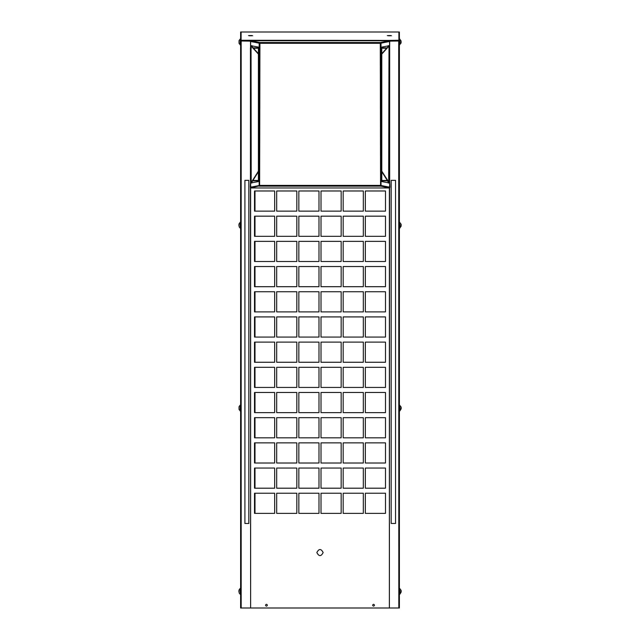 <?xml version="1.0" encoding="UTF-8"?>
<svg xmlns="http://www.w3.org/2000/svg" width="640" height="640" viewBox="0 0 640 640"><rect width="100%" height="100%" fill="white"/><g stroke="black" fill="none" stroke-linecap="round" stroke-linejoin="round"><path stroke-width="0.96" d="M388.208 187.2L389.888 187.2L389.648 180.84M387.544 180.84L381.784 180.84M258.416 180.84L252.664 180.84M250.552 180.84L250.312 187.2L251.992 187.2M252.912 180.448L258.416 180.448M258.416 48.24L253.512 48.24M258.416 54.088L250.992 46.008L251.76 45.608M258.416 53.696L251.544 46.056M251.544 182.616L258.416 171.704M251.32 45.776L258.416 47.096L258.416 181.592L250.992 182.912L251.048 46.008L251.192 182.616L258.416 171.144M381.784 171.144L389.16 182.688L388.656 182.616L389.008 46.056L381.784 54.088M381.784 171.704L388.656 182.616M388.656 46.056L381.784 53.696M386.688 48.24L381.784 48.24M381.784 180.448L387.288 180.448M259.144 185.704L250.312 187.2L250.512 187.968L250.312 187.2L250.512 187.968L259.928 185.704M389.888 187.2L389.696 187.968L389.888 187.2L389.696 187.968L250.512 187.968L389.696 187.968L381.064 186.152L381.064 185.704L389.888 187.2M250.552 186.8L251.096 187.192L250.992 186.8L251.096 187.192L259.624 185.4L259.184 185.4L259.184 43.288L259.928 43.304L250.656 41.496L250.552 48.24L251.296 48.24L250.552 48.24L250.656 187.192L259.928 185.392L259.928 186.152L381.064 186.152M251.296 180.448L250.552 180.448L251.296 180.448M380.28 186.152L380.28 185.392L381.016 185.4L381.016 43.288L380.28 43.304L389.544 41.496L389.648 48.24L388.904 48.24L389.648 48.24L389.648 180.448L388.904 180.448L389.648 180.448L389.648 186.8L389.544 187.192L380.576 185.4L389.104 187.192L389.544 187.192L389.208 186.8L389.104 187.192M380.28 185.704L381.064 185.704M259.144 186.152L259.928 186.152M259.624 43.288L251.096 41.496L250.552 41.896M251.76 183.08L251.32 182.912M388.88 45.776L381.784 47.096L381.784 181.592L389.208 182.912L389.208 45.776L388.44 45.608M388.44 183.08L388.88 182.912M380.576 43.288L389.104 41.496L389.648 41.896M259.624 185.4L259.928 43.304L380.28 43.304L380.28 42.536L389.696 40.728L389.648 47.848M380.28 43.304L380.576 185.4M250.552 47.848L250.512 40.728L259.928 42.536L259.928 43.304M380.28 42.992L381.064 42.536M381.064 42.992L389.696 41.176L389.696 40.728L389.888 41.488L388.208 41.488M259.144 42.536L259.928 42.992M251.992 41.488L250.312 41.488L250.512 40.728L250.512 41.176L259.144 42.992M387.048 47.848L381.784 47.848M381.56 43.08L380.28 43.072M259.928 43.072L258.648 43.08M258.416 47.848L253.16 47.848M389.376 187.968L389.376 608L250.624 608L250.624 187.968M323.152 552.56C321.048 556.624 318.952 556.624 316.848 552.56C318.952 548.504 321.048 548.504 323.152 552.56M254.512 493.232L254.512 513.384L274.664 513.384L274.664 493.232L254.512 493.232M254.512 468.048L254.512 488.2L274.664 488.2L274.664 468.048L254.512 468.048M254.512 442.864L254.512 463.008L274.664 463.008L274.664 442.864L254.512 442.864M254.512 417.672L254.512 437.824L274.664 437.824L274.664 417.672L254.512 417.672M254.512 392.488L254.512 412.632L274.664 412.632L274.664 392.488L254.512 392.488M254.512 367.296L254.512 387.448L274.664 387.448L274.664 367.296L254.512 367.296M254.512 342.112L254.512 362.264L274.664 362.264L274.664 342.112L254.512 342.112M254.512 316.92L254.512 337.072L274.664 337.072L274.664 316.92L254.512 316.92M254.512 291.736L254.512 311.888L274.664 311.888L274.664 291.736L254.512 291.736M254.512 266.544L254.512 286.696L274.664 286.696L274.664 266.544L254.512 266.544M254.512 241.36L254.512 261.512L274.664 261.512L274.664 241.36L254.512 241.36M254.512 216.176L254.512 236.32L274.664 236.32L274.664 216.176L254.512 216.176M365.336 493.232L365.336 513.384L385.488 513.384L385.488 493.232L365.336 493.232M343.176 493.232L343.176 513.384L363.32 513.384L363.32 493.232L343.176 493.232M321.008 493.232L321.008 513.384L341.16 513.384L341.16 493.232L321.008 493.232M298.84 493.232L298.84 513.384L318.992 513.384L318.992 493.232L298.84 493.232M276.68 493.232L276.68 513.384L296.824 513.384L296.824 493.232L276.68 493.232M365.336 468.048L365.336 488.2L385.488 488.2L385.488 468.048L365.336 468.048M343.176 468.048L343.176 488.2L363.32 488.2L363.32 468.048L343.176 468.048M321.008 468.048L321.008 488.2L341.16 488.2L341.16 468.048L321.008 468.048M298.84 468.048L298.84 488.2L318.992 488.2L318.992 468.048L298.84 468.048M276.68 468.048L276.68 488.2L296.824 488.2L296.824 468.048L276.68 468.048M365.336 442.864L365.336 463.008L385.488 463.008L385.488 442.864L365.336 442.864M343.176 442.864L343.176 463.008L363.32 463.008L363.32 442.864L343.176 442.864M321.008 442.864L321.008 463.008L341.16 463.008L341.16 442.864L321.008 442.864M298.84 442.864L298.84 463.008L318.992 463.008L318.992 442.864L298.84 442.864M276.68 442.864L276.68 463.008L296.824 463.008L296.824 442.864L276.68 442.864M365.336 417.672L365.336 437.824L385.488 437.824L385.488 417.672L365.336 417.672M343.176 417.672L343.176 437.824L363.32 437.824L363.32 417.672L343.176 417.672M321.008 417.672L321.008 437.824L341.16 437.824L341.16 417.672L321.008 417.672M298.84 417.672L298.84 437.824L318.992 437.824L318.992 417.672L298.84 417.672M276.68 417.672L276.68 437.824L296.824 437.824L296.824 417.672L276.68 417.672M365.336 392.488L365.336 412.632L385.488 412.632L385.488 392.488L365.336 392.488M343.176 392.488L343.176 412.632L363.32 412.632L363.32 392.488L343.176 392.488M321.008 392.488L321.008 412.632L341.16 412.632L341.16 392.488L321.008 392.488M298.84 392.488L298.84 412.632L318.992 412.632L318.992 392.488L298.84 392.488M276.68 392.488L276.68 412.632L296.824 412.632L296.824 392.488L276.68 392.488M365.336 367.296L365.336 387.448L385.488 387.448L385.488 367.296L365.336 367.296M343.176 367.296L343.176 387.448L363.32 387.448L363.32 367.296L343.176 367.296M321.008 367.296L321.008 387.448L341.16 387.448L341.16 367.296L321.008 367.296M298.84 367.296L298.84 387.448L318.992 387.448L318.992 367.296L298.84 367.296M276.68 367.296L276.68 387.448L296.824 387.448L296.824 367.296L276.68 367.296M365.336 342.112L365.336 362.264L385.488 362.264L385.488 342.112L365.336 342.112M343.176 342.112L343.176 362.264L363.32 362.264L363.32 342.112L343.176 342.112M321.008 342.112L321.008 362.264L341.16 362.264L341.16 342.112L321.008 342.112M298.84 342.112L298.84 362.264L318.992 362.264L318.992 342.112L298.84 342.112M276.68 342.112L276.68 362.264L296.824 362.264L296.824 342.112L276.68 342.112M365.336 316.92L365.336 337.072L385.488 337.072L385.488 316.92L365.336 316.92M343.176 316.92L343.176 337.072L363.32 337.072L363.32 316.92L343.176 316.92M321.008 316.92L321.008 337.072L341.16 337.072L341.16 316.92L321.008 316.92M298.84 316.92L298.84 337.072L318.992 337.072L318.992 316.92L298.84 316.92M276.68 316.92L276.68 337.072L296.824 337.072L296.824 316.92L276.68 316.92M365.336 291.736L365.336 311.888L385.488 311.888L385.488 291.736L365.336 291.736M343.176 291.736L343.176 311.888L363.32 311.888L363.32 291.736L343.176 291.736M321.008 291.736L321.008 311.888L341.16 311.888L341.16 291.736L321.008 291.736M298.84 291.736L298.84 311.888L318.992 311.888L318.992 291.736L298.84 291.736M276.68 291.736L276.68 311.888L296.824 311.888L296.824 291.736L276.68 291.736M365.336 266.544L365.336 286.696L385.488 286.696L385.488 266.544L365.336 266.544M343.176 266.544L343.176 286.696L363.32 286.696L363.32 266.544L343.176 266.544M321.008 266.544L321.008 286.696L341.16 286.696L341.16 266.544L321.008 266.544M298.84 266.544L298.84 286.696L318.992 286.696L318.992 266.544L298.84 266.544M276.68 266.544L276.68 286.696L296.824 286.696L296.824 266.544L276.68 266.544M365.336 241.36L365.336 261.512L385.488 261.512L385.488 241.36L365.336 241.36M343.176 241.36L343.176 261.512L363.32 261.512L363.32 241.36L343.176 241.36M321.008 241.36L321.008 261.512L341.16 261.512L341.16 241.36L321.008 241.36M298.84 241.36L298.84 261.512L318.992 261.512L318.992 241.36L298.84 241.36M276.68 241.36L276.68 261.512L296.824 261.512L296.824 241.36L276.68 241.36M365.336 216.176L365.336 236.32L385.488 236.32L385.488 216.176L365.336 216.176M343.176 216.176L343.176 236.32L363.32 236.32L363.32 216.176L343.176 216.176M321.008 216.176L321.008 236.32L341.16 236.32L341.16 216.176L321.008 216.176M298.84 216.176L298.84 236.32L318.992 236.32L318.992 216.176L298.84 216.176M276.68 216.176L276.68 236.32L296.824 236.32L296.824 216.176L276.68 216.176M365.336 190.984L365.336 211.136L385.488 211.136L385.488 190.984L365.336 190.984M343.176 190.984L343.176 211.136L363.32 211.136L363.32 190.984L343.176 190.984M321.008 190.984L321.008 211.136L341.16 211.136L341.16 190.984L321.008 190.984M298.84 190.984L298.84 211.136L318.992 211.136L318.992 190.984L298.84 190.984M276.68 190.984L276.68 211.136L296.824 211.136L296.824 190.984L276.68 190.984M254.512 190.984L254.512 211.136L274.664 211.136L274.664 190.984L254.512 190.984M372.6 605.224C373.232 606.448 373.864 606.448 374.504 605.224C373.864 603.992 373.232 603.992 372.6 605.224M265.496 605.224C266.136 606.448 266.768 606.448 267.4 605.224C266.768 603.992 266.136 603.992 265.496 605.224M274.664 513.384L254.992 513.384L254.992 493.232M254.992 488.2L254.992 468.048M254.992 463.008L254.992 442.864M254.992 437.824L254.992 417.672M254.992 412.632L254.992 392.488M254.992 387.448L254.992 367.296M254.992 362.264L254.992 342.112M254.992 337.072L254.992 316.92M254.992 311.888L254.992 291.736M254.992 286.696L254.992 266.544M254.992 261.512L254.992 241.36M254.992 236.32L254.992 216.176M254.992 211.136L254.992 190.984M398.44 41.016L389.464 40.848L389.464 40.4L389.376 41.16L389.464 40.4L398.896 40.256L398.896 32L241.104 32L241.104 40.256L241.56 41.016M276.68 513.384L296.824 513.384M298.84 513.384L318.992 513.384M321.008 513.384L341.16 513.384M343.176 513.384L363.32 513.384M365.336 513.384L385.488 513.384L385.488 493.232M401.168 590.808L401.144 592.088M401.088 590.592L400.976 590.04M401.136 592.104L399.856 594.224L399.856 592.44L401.144 591.872L400.976 591.104M401.104 591.872L400.976 592.432M399.856 592.44L399.856 590.24M399.704 590.24L399.856 594.224M401.168 407.552L401.144 408.84M401.088 407.336L400.976 406.784M401.136 408.848L399.856 410.968L399.856 409.184L401.144 408.616L400.976 407.848M401.104 408.616L400.976 409.176M399.856 409.184L399.856 406.984M399.704 406.984L399.856 410.968M399.856 44.616L399.856 39.328L400.976 40.76L400.976 43.272M400.976 42.504L399.704 44.856M400.976 43.048L401.168 42.512M401.136 41.432L400.976 40.76M399.856 39.328L401.144 41.232M399.856 39.088L399.704 44.616M399.704 224.128L399.704 228.112L399.856 224.128M400.976 225.744L400.976 226.528L401.144 225.976M401.136 225.232L400.976 225.976L400.976 224.992M401.104 225.76L400.976 226.32M401.168 224.688L401.144 225.224M401.088 224.48L400.976 223.928M240.296 228.112L240.144 222.344L240.296 228.112M239.024 225.504L239.024 223.936L238.856 225.52M239.024 223.904L240.144 222.344M240.144 228.112L239.024 226.52M385.488 488.2L385.488 468.048M385.488 463.008L385.488 442.864M385.488 437.824L385.488 417.672M385.488 412.632L385.488 392.488M385.488 387.448L385.488 367.296M385.488 362.264L385.488 342.112M385.488 337.072L385.488 316.92M385.488 311.888L385.488 291.736M385.488 286.696L385.488 266.544M385.488 261.512L385.488 241.36M385.488 236.32L385.488 216.176M385.488 211.136L385.488 190.984M389.376 608L389.568 187.968M250.536 40.4L250.624 41.16L250.536 40.4L250.536 40.848L241.576 40.728L241.576 40.272L389.464 40.4M250.432 187.824L250.624 608M250.584 35.528C253.656 35.608 253.656 35.688 250.584 35.776C247.512 35.688 247.512 35.608 250.584 35.528C253.656 35.608 253.656 35.688 250.584 35.776C247.512 35.688 247.512 35.608 250.584 35.528M389.416 35.528C392.488 35.608 392.488 35.688 389.416 35.776C386.344 35.688 386.344 35.608 389.416 35.528C392.488 35.608 392.488 35.688 389.416 35.776C386.344 35.688 386.344 35.608 389.416 35.528M398.824 608L399.384 608L399.384 41L398.704 41.008L398.824 608L389.568 608M389.456 41.136L398.704 41.008M389.576 41.136L399.384 41L399.384 32L398.936 32L398.936 40.264L399.384 40.264M241.344 40.712L241.104 40.256M398.424 40.272L398.896 40.712L398.896 40.256M398.656 40.712L398.656 40.256M250.432 608L241.176 608L241.176 41.008L250.544 41.136M240.616 40.264L241.064 40.264L241.064 32L240.616 32L240.616 41L250.424 41.136M241.296 41.008L240.616 41L240.616 608L241.176 608M398.936 41L398.936 40.264M241.064 40.264L241.064 41M399.384 41L399.384 41.976M240.616 41.976L240.616 41M391.168 523.464L391.168 180.352L395.56 180.352L395.56 523.464L391.168 523.464M248.832 180.352L248.832 523.464L244.912 523.464L244.912 180.352L248.832 180.352M239.024 409.384L239.024 406.76L239.024 409.384L240.296 410.968L240.296 405.2L240.144 410.968M239.024 406.76L240.144 405.2M239.024 43.272L239.024 40.648L239.024 43.272L240.296 44.856L240.296 39.088L240.144 44.856M239.024 40.648L240.144 39.088M240.296 594.224L240.144 588.456L240.296 594.224M239.024 591.616L239.024 590.048L238.856 591.632M239.024 590.016L240.144 588.456M240.144 594.224L239.024 592.632M380.28 185.392L259.928 185.392M259.928 42.536L380.28 42.536M250.512 40.728L389.696 40.728L250.504 40.72M400.976 225.736L399.856 226.328M250.432 47.848L250.432 180.84M250.648 41.496L251.088 41.496M250.536 180.448L250.536 48.24M250.648 187.192L251.088 187.192M389.672 48.24L389.672 180.448M389.552 41.496L389.112 41.496M401.136 590.576L399.704 588.456M401.136 407.328L399.704 405.2M401.136 224.464L399.704 222.344M399.856 228.112L401.136 225.992"/></g></svg>
